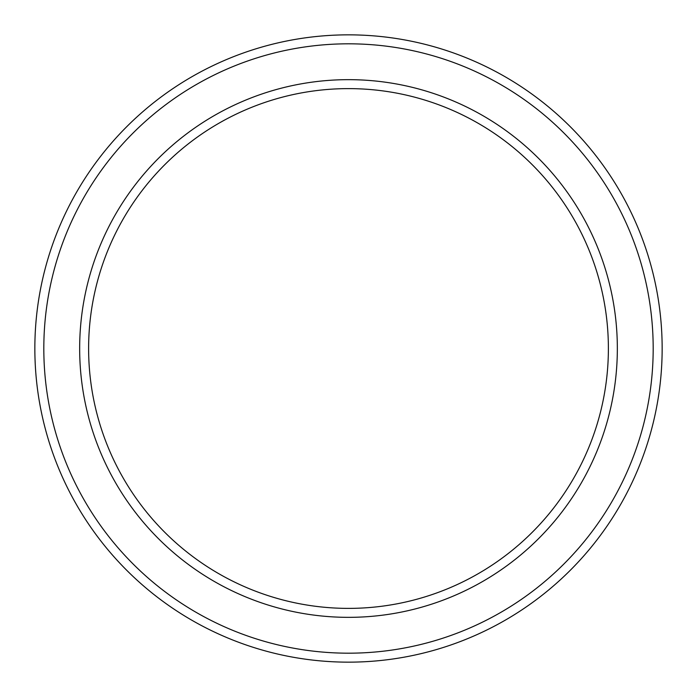 <?xml version="1.0" encoding="UTF-8"?>
<svg xmlns="http://www.w3.org/2000/svg" width="697" height="697" viewBox="0 0 697 697"><rect width="100%" height="100%" fill="white"/><g stroke="black" fill="none" stroke-linecap="round" stroke-linejoin="round"><path stroke-width="1.05" d="M608.385 348.5A259.885 259.885 0 0 0 348.5 88.615A259.885 259.885 0 0 0 88.615 348.5A259.885 259.885 0 0 0 348.5 608.385A259.885 259.885 0 0 0 608.385 348.5M79.658 348.5A268.842 268.842 0 0 1 348.5 79.658A268.842 268.842 0 0 1 617.342 348.5A268.842 268.842 0 0 1 348.5 617.342A268.842 268.842 0 0 1 79.658 348.5M653.185 348.5A304.685 304.685 0 0 0 348.5 43.815A304.685 304.685 0 0 0 43.815 348.5A304.685 304.685 0 0 0 348.5 653.185A304.685 304.685 0 0 0 653.185 348.5M34.85 348.5A313.65 313.65 0 0 1 348.5 34.85A313.65 313.65 0 0 1 662.15 348.5A313.65 313.65 0 0 1 348.5 662.15A313.65 313.65 0 0 1 34.85 348.5"/></g></svg>
